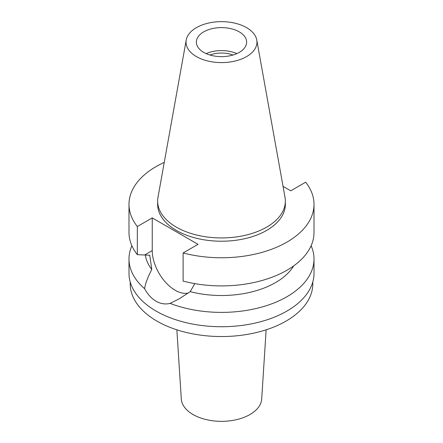 <?xml version="1.0" encoding="UTF-8"?>
<svg xmlns="http://www.w3.org/2000/svg" width="443" height="443" viewBox="0 0 443 443"><rect width="100%" height="100%" fill="white"/><g stroke="black" fill="none" stroke-linecap="round" stroke-linejoin="round"><path stroke-width="0.66" d="M196.426 27.643A35.462 20.472 180 0 1 233.361 22.826A35.462 20.472 180 0 1 256.774 40.008A35.462 20.472 180 0 1 246.574 56.599A35.462 20.472 180 0 1 206.255 60.608A35.462 20.472 180 0 1 186.226 40.008A35.462 20.472 180 0 1 196.426 27.643M203.725 31.857A25.14 14.514 0 0 0 196.36 42.118A25.14 14.514 0 0 0 211.881 55.53A25.14 14.514 0 0 0 239.275 52.385A25.14 14.514 0 0 0 246.64 42.118A25.14 14.514 0 0 0 231.119 28.712A25.14 14.514 0 0 0 203.725 31.857M256.774 40.008L285.01 197.268A63.853 36.863 180 0 1 285.353 201.072A63.853 36.863 180 0 1 266.653 227.137A63.853 36.863 180 0 1 197.063 235.128A63.853 36.863 180 0 1 157.647 201.072A63.853 36.863 180 0 1 157.99 197.268L186.226 40.008M157.647 201.072L157.647 204.356A63.853 36.863 0 0 0 197.063 238.412A63.853 36.863 0 0 0 266.653 230.421A63.853 36.863 0 0 0 285.353 204.356L285.353 201.072M283.055 186.365L290.752 190.811L305.67 182.195A92.509 53.409 180 0 1 314.009 204.356A92.509 53.409 180 0 1 286.914 242.122A92.509 53.409 180 0 1 183.12 252.953L198.038 244.337L152.248 217.901L137.33 226.517A92.509 53.409 180 0 1 128.991 204.356A92.509 53.409 180 0 1 156.086 166.59A92.509 53.409 180 0 1 164.248 162.404M128.991 204.356L128.991 232.492A92.509 53.409 0 0 0 137.33 254.653L149.74 255.246L151.777 269.455C147.707 277.396 145.304 283.791 144.579 288.648A92.509 53.409 180 0 1 128.991 258.978A92.509 53.409 180 0 1 131.881 245.738M137.33 226.517L137.33 254.653M188.281 293.033A32.378 18.695 60 0 1 175.14 290.237A32.378 18.695 60 0 1 152.248 250.577L152.248 217.901M314.009 204.356L314.009 232.492A92.509 53.409 0 0 1 286.914 270.258A92.509 53.409 0 0 1 183.12 281.089L183.12 252.953M145.332 254.985A76.423 44.123 0 0 0 151.777 269.455M144.579 288.648C147.718 294.39 151.556 298.582 156.086 301.234C160.676 303.848 165.35 304.562 170.106 303.389L179.36 298.748L190.219 291.649L194.782 283.625M128.991 258.978L128.991 273.32A92.509 53.409 0 0 0 186.099 322.665A92.509 53.409 0 0 0 286.914 311.086A92.509 53.409 0 0 0 314.009 273.32L314.009 258.978A92.509 53.409 180 0 1 286.914 296.744A92.509 53.409 180 0 1 170.106 303.389M190.219 291.649A76.423 44.123 0 0 0 275.54 282.595A76.423 44.123 0 0 0 293.67 265.905M311.119 245.738A92.509 53.409 180 0 1 314.009 258.978M130.198 281.92L130.198 283.83A91.302 52.711 0 0 0 186.558 332.532A91.302 52.711 0 0 0 286.062 321.103A91.302 52.711 0 0 0 312.802 283.83L312.802 281.92M176.862 329.813L181.303 398.977A40.224 23.224 0 0 0 206.798 419.731A40.224 23.224 0 0 0 249.941 414.537A40.224 23.224 0 0 0 261.697 398.977L266.138 329.813M233.007 55.026A20.915 12.077 0 0 0 209.993 55.026M206.15 53.614A25.14 14.514 180 0 1 236.85 53.614M144.662 254.958L152.248 250.577"/></g></svg>
